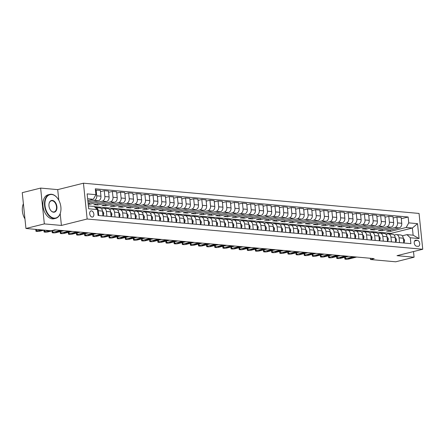 <?xml version="1.0" encoding="UTF-8"?>
<svg xmlns="http://www.w3.org/2000/svg" width="445" height="445" viewBox="0 0 445 445"><rect width="100%" height="100%" fill="white"/><g stroke="black" fill="none" stroke-linecap="round" stroke-linejoin="round"><path stroke-width="0.67" d="M92.104 217.065A3.159 2.025 76 0 0 92.549 217.032A3.159 2.025 76 0 0 93.817 213.811A3.159 2.025 76 0 0 91.464 210.869A3.159 2.025 76 0 0 91.019 210.902A3.159 2.025 76 0 0 89.751 214.117A3.159 2.025 76 0 0 92.104 217.065M58.807 200.239L57.711 189.626L40.634 188.085L22.25 192.668L25.949 228.485L51.153 230.755L54.83 229.837L374.173 258.612L370.49 259.53L395.694 261.799L414.084 257.21L413.5 251.559M57.711 189.626L83.449 183.201L419.051 213.439L422.75 249.25L87.153 219.012L83.449 183.201M417.382 240.333L415.953 240.2A3.059 1.958 76 0 0 415.519 240.233A3.059 1.958 76 0 0 414.289 243.348A3.059 1.958 76 0 0 416.57 246.202L418 246.33A3.059 1.958 76 0 0 418.434 246.302A3.059 1.958 76 0 0 419.663 243.181A3.059 1.958 76 0 0 417.382 240.333L414.573 241.034M408.749 222.867L417.527 223.657L419.068 238.565L410.29 237.775L406.947 234.637L413.127 235.194L412.387 228.029L406.207 227.473L408.749 222.867L408.143 217.01L95.308 188.825L95.914 194.682L93.372 199.288L87.637 198.77M88.377 205.929L94.112 206.447L97.455 209.584L98.056 215.441L410.891 243.632L410.29 237.775M97.455 209.584L88.672 208.794L87.131 193.892L95.914 194.682M40.634 188.085L44.339 223.896L25.949 228.485M44.339 223.896L61.41 225.437L87.153 219.012M422.75 249.25L397.007 255.675L414.084 257.21M370.362 258.267L370.49 259.53M391.138 234.131L391.055 233.352L412.387 228.029L417.527 223.657M406.947 234.637L402.28 235.8M106.889 216.237L106.394 211.442A3.949 2.959 -84.9 0 0 103.807 208.243A3.949 2.959 -84.9 0 0 103.051 208.305L101.477 208.694M115.021 216.971L114.526 212.176A3.949 2.959 -84.9 0 0 111.94 208.978A3.949 2.959 -84.9 0 0 111.183 209.033L109.609 209.428M123.148 217.705L122.653 212.905A3.949 2.959 -84.9 0 0 120.067 209.706A3.949 2.959 -84.9 0 0 119.316 209.767L117.736 210.162M131.281 218.434L130.786 213.639A3.949 2.959 -84.9 0 0 128.199 210.441A3.949 2.959 -84.9 0 0 127.442 210.502L125.868 210.891M139.413 219.168L138.912 214.373A3.949 2.959 -84.9 0 0 136.326 211.175A3.949 2.959 -84.9 0 0 135.575 211.236L133.995 211.625M147.54 219.902L147.045 215.102A3.949 2.959 -84.9 0 0 144.458 211.903A3.949 2.959 -84.9 0 0 143.702 211.965L142.127 212.36M155.672 220.631L155.177 215.836A3.949 2.959 -84.9 0 0 152.585 212.638A3.949 2.959 -84.9 0 0 151.834 212.699L150.26 213.094M163.799 221.365L163.304 216.57A3.949 2.959 -84.9 0 0 160.717 213.372A3.949 2.959 -84.9 0 0 159.961 213.433L158.387 213.822M171.931 222.1L171.436 217.299A3.949 2.959 -84.9 0 0 168.844 214.101A3.949 2.959 -84.9 0 0 168.093 214.162L166.519 214.557M180.058 222.828L179.563 218.033A3.949 2.959 -84.9 0 0 176.977 214.835A3.949 2.959 -84.9 0 0 176.22 214.896L174.646 215.291M188.191 223.562L187.695 218.768A3.949 2.959 -84.9 0 0 185.109 215.569A3.949 2.959 -84.9 0 0 184.352 215.63L182.778 216.02M196.317 224.297L195.822 219.496A3.949 2.959 -84.9 0 0 193.236 216.303A3.949 2.959 -84.9 0 0 192.479 216.359L190.905 216.754M204.45 225.025L203.955 220.231A3.949 2.959 -84.9 0 0 201.368 217.032A3.949 2.959 -84.9 0 0 200.612 217.093L199.037 217.488M212.577 225.76L212.081 220.965A3.949 2.959 -84.9 0 0 209.495 217.766A3.949 2.959 -84.9 0 0 208.744 217.828L207.164 218.217M220.709 226.494L220.214 221.693A3.949 2.959 -84.9 0 0 217.627 218.501A3.949 2.959 -84.9 0 0 216.871 218.556L215.297 218.951M228.841 227.228L228.341 222.428A3.949 2.959 -84.9 0 0 225.754 219.229A3.949 2.959 -84.9 0 0 225.003 219.29L223.423 219.685M236.968 227.957L236.473 223.162A3.949 2.959 -84.9 0 0 233.886 219.964A3.949 2.959 -84.9 0 0 233.13 220.025L231.556 220.414M245.1 228.691L244.6 223.896A3.949 2.959 -84.9 0 0 242.013 220.698A3.949 2.959 -84.9 0 0 241.262 220.753L239.688 221.148M253.227 229.425L252.732 224.625A3.949 2.959 -84.9 0 0 250.146 221.426A3.949 2.959 -84.9 0 0 249.389 221.488L247.815 221.883M261.36 230.154L260.865 225.359A3.949 2.959 -84.9 0 0 258.272 222.161A3.949 2.959 -84.9 0 0 257.522 222.222L255.947 222.611M269.486 230.888L268.991 226.093A3.949 2.959 -84.9 0 0 266.405 222.895A3.949 2.959 -84.9 0 0 265.648 222.956L264.074 223.345M277.619 231.623L277.124 226.822A3.949 2.959 -84.9 0 0 274.532 223.624A3.949 2.959 -84.9 0 0 273.781 223.685L272.207 224.08M285.746 232.351L285.251 227.556A3.949 2.959 -84.9 0 0 282.664 224.358A3.949 2.959 -84.9 0 0 281.908 224.419L280.333 224.814M293.878 233.085L293.383 228.291A3.949 2.959 -84.9 0 0 290.796 225.092A3.949 2.959 -84.9 0 0 290.04 225.153L288.466 225.543M302.005 233.82L301.51 229.019A3.949 2.959 -84.9 0 0 298.923 225.826A3.949 2.959 -84.9 0 0 298.167 225.882L296.593 226.277M310.137 234.548L309.642 229.754A3.949 2.959 -84.9 0 0 307.056 226.555A3.949 2.959 -84.9 0 0 306.299 226.616L304.725 227.011M318.264 235.283L317.769 230.488A3.949 2.959 -84.9 0 0 315.182 227.289A3.949 2.959 -84.9 0 0 314.431 227.351L312.852 227.74M326.396 236.017L325.901 231.216A3.949 2.959 -84.9 0 0 323.315 228.024A3.949 2.959 -84.9 0 0 322.558 228.079L320.984 228.474M334.529 236.751L334.028 231.951A3.949 2.959 -84.9 0 0 331.442 228.752A3.949 2.959 -84.9 0 0 330.691 228.813L329.111 229.208M342.656 237.48L342.161 232.685A3.949 2.959 -84.9 0 0 339.574 229.487A3.949 2.959 -84.9 0 0 338.817 229.548L337.243 229.937M350.788 238.214L350.293 233.419A3.949 2.959 -84.9 0 0 347.701 230.221A3.949 2.959 -84.9 0 0 346.95 230.276L345.376 230.671M358.915 238.948L358.42 234.148A3.949 2.959 -84.9 0 0 355.833 230.949A3.949 2.959 -84.9 0 0 355.077 231.011L353.502 231.406M367.047 239.677L366.552 234.882A3.949 2.959 -84.9 0 0 363.96 231.684A3.949 2.959 -84.9 0 0 363.209 231.745L361.635 232.134M375.174 240.411L374.679 235.616A3.949 2.959 -84.9 0 0 372.092 232.418A3.949 2.959 -84.9 0 0 371.336 232.474L369.762 232.869M383.306 241.145L382.811 236.345A3.949 2.959 -84.9 0 0 380.225 233.147A3.949 2.959 -84.9 0 0 379.468 233.208L377.894 233.603M391.433 241.874L390.938 237.079A3.949 2.959 -84.9 0 0 388.351 233.881A3.949 2.959 -84.9 0 0 387.595 233.942L386.021 234.337M399.566 242.608L399.07 237.814A3.949 2.959 -84.9 0 0 396.484 234.615A3.949 2.959 -84.9 0 0 395.727 234.676L394.153 235.066M390.259 230.126L390.393 231.417L406.207 227.473M390.393 231.417L386.494 231.066L399.215 227.89A3.949 2.959 -84.9 0 0 401.757 223.284L401.151 217.433L396.923 217.049L393.157 217.989M382.133 229.392L382.266 230.688L394.988 227.512A3.949 2.959 -84.9 0 0 397.53 222.906L396.923 217.049M382.266 230.688L378.361 230.332L391.083 227.161A3.949 2.959 -84.9 0 0 393.625 222.556L393.024 216.698L388.797 216.32L385.025 217.26M374 228.663L374.134 229.954L386.855 226.778A3.949 2.959 -84.9 0 0 389.397 222.172L388.797 216.32M374.134 229.954L370.234 229.603L382.956 226.427A3.949 2.959 -84.9 0 0 385.498 221.821L384.892 215.964L380.664 215.586L376.893 216.526M365.873 227.929L366.007 229.22L378.728 226.049A3.949 2.959 -84.9 0 0 381.27 221.443L380.664 215.586M366.007 229.22L362.102 228.869L374.824 225.693A3.949 2.959 -84.9 0 0 377.366 221.087L376.759 215.235L372.532 214.852L368.766 215.792M357.741 227.195L357.875 228.485L370.596 225.315A3.949 2.959 -84.9 0 0 373.138 220.709L372.532 214.852M357.875 228.485L353.97 228.135L366.697 224.964A3.949 2.959 -84.9 0 0 369.239 220.358L368.632 214.501L364.405 214.123L360.634 215.063M349.609 226.466L349.742 227.757L362.469 224.58A3.949 2.959 -84.9 0 0 365.011 219.975L364.405 214.123M349.742 227.757L345.843 227.406L358.564 224.23A3.949 2.959 -84.9 0 0 361.106 219.624L360.5 213.767L356.273 213.389L352.507 214.329M341.482 225.732L341.615 227.022L354.337 223.852A3.949 2.959 -84.9 0 0 356.879 219.246L356.273 213.389M341.615 227.022L337.711 226.672L350.438 223.496A3.949 2.959 -84.9 0 0 352.98 218.89L352.373 213.038L348.146 212.654L344.374 213.594M333.349 224.998L333.483 226.288L346.21 223.117A3.949 2.959 -84.9 0 0 348.752 218.512L348.146 212.654M333.483 226.288L329.584 225.938L342.305 222.767A3.949 2.959 -84.9 0 0 344.847 218.161L344.241 212.304L340.013 211.92L336.248 212.86M325.223 224.263L325.356 225.559L338.078 222.383A3.949 2.959 -84.9 0 0 340.62 217.777L340.013 211.92M325.356 225.559L321.451 225.203L334.178 222.033A3.949 2.959 -84.9 0 0 336.72 217.427L336.114 211.57L331.887 211.191L328.115 212.132M317.09 223.535L317.224 224.825L329.951 221.649A3.949 2.959 -84.9 0 0 332.493 217.043L331.887 211.191M317.224 224.825L313.325 224.475L326.046 221.298A3.949 2.959 -84.9 0 0 328.588 216.693L327.982 210.841L323.754 210.457L319.988 211.397M308.964 222.8L309.097 224.091L321.818 220.92A3.949 2.959 -84.9 0 0 324.361 216.315L323.754 210.457M309.097 224.091L305.192 223.74L317.919 220.57A3.949 2.959 -84.9 0 0 320.456 215.964L319.855 210.107L315.627 209.723L311.856 210.663M300.831 222.066L300.965 223.362L313.692 220.186A3.949 2.959 -84.9 0 0 316.228 215.58L315.627 209.723M300.965 223.362L297.065 223.006L309.787 219.836A3.949 2.959 -84.9 0 0 312.329 215.23L311.723 209.373L307.495 208.994L303.729 209.934M292.704 221.337L292.838 222.628L305.559 219.452A3.949 2.959 -84.9 0 0 308.101 214.846L307.495 208.994M292.838 222.628L288.933 222.278L301.654 219.101A3.949 2.959 -84.9 0 0 304.196 214.496L303.596 208.644L299.368 208.26L295.597 209.2M284.572 220.603L284.705 221.894L297.427 218.723A3.949 2.959 -84.9 0 0 299.969 214.117L299.368 208.26M284.705 221.894L280.806 221.543L293.528 218.367A3.949 2.959 -84.9 0 0 296.07 213.767L295.463 207.91L291.236 207.526L287.47 208.466M276.445 219.869L276.579 221.165L289.3 217.989A3.949 2.959 -84.9 0 0 291.842 213.383L291.236 207.526M276.579 221.165L272.674 220.809L285.395 217.638A3.949 2.959 -84.9 0 0 287.937 213.033L287.337 207.175L283.109 206.797L279.338 207.737M268.313 219.14L268.446 220.431L281.168 217.255A3.949 2.959 -84.9 0 0 283.71 212.649L283.109 206.797M268.446 220.431L264.541 220.08L277.268 216.904A3.949 2.959 -84.9 0 0 279.81 212.298L279.204 206.441L274.977 206.063L271.205 207.003M260.18 218.406L260.314 219.696L273.041 216.526A3.949 2.959 -84.9 0 0 275.583 211.92L274.977 206.063M260.314 219.696L256.415 219.346L269.136 216.17A3.949 2.959 -84.9 0 0 271.678 211.564L271.072 205.712L266.844 205.329L263.078 206.269M252.054 217.672L252.187 218.962L264.909 215.792A3.949 2.959 -84.9 0 0 267.451 211.186L266.844 205.329M252.187 218.962L248.282 218.612L261.009 215.441A3.949 2.959 -84.9 0 0 263.551 210.835L262.945 204.978L258.717 204.6L254.946 205.54M243.921 216.943L244.055 218.234L256.782 215.057A3.949 2.959 -84.9 0 0 259.324 210.452L258.717 204.6M244.055 218.234L240.155 217.883L252.877 214.707A3.949 2.959 -84.9 0 0 255.419 210.101L254.813 204.244L250.585 203.866L246.819 204.806M235.794 216.209L235.928 217.499L248.649 214.329A3.949 2.959 -84.9 0 0 251.191 209.723L250.585 203.866M235.928 217.499L232.023 217.149L244.75 213.973A3.949 2.959 -84.9 0 0 247.292 209.367L246.686 203.515L242.458 203.131L238.687 204.071M227.662 215.475L227.796 216.765L240.523 213.594A3.949 2.959 -84.9 0 0 243.065 208.989L242.458 203.131M227.796 216.765L223.896 216.415L236.618 213.244A3.949 2.959 -84.9 0 0 239.16 208.638L238.553 202.781L234.326 202.403L230.56 203.343M219.535 214.746L219.669 216.036L232.39 212.86A3.949 2.959 -84.9 0 0 234.932 208.254L234.326 202.403M219.669 216.036L215.764 215.686L228.491 212.51A3.949 2.959 -84.9 0 0 231.027 207.904L230.427 202.047L226.199 201.668L222.428 202.609M211.403 214.012L211.536 215.302L224.263 212.126A3.949 2.959 -84.9 0 0 226.8 207.526L226.199 201.668M211.536 215.302L207.637 214.952L220.358 211.776A3.949 2.959 -84.9 0 0 222.901 207.17L222.294 201.318L218.067 200.934L214.301 201.874M203.276 213.277L203.41 214.568L216.131 211.397A3.949 2.959 -84.9 0 0 218.673 206.792L218.067 200.934M203.41 214.568L199.505 214.217L212.226 211.047A3.949 2.959 -84.9 0 0 214.768 206.441L214.167 200.584L209.94 200.2L206.168 201.14M195.144 212.543L195.277 213.839L207.999 210.663A3.949 2.959 -84.9 0 0 210.541 206.057L209.94 200.2M195.277 213.839L191.378 213.483L204.099 210.313A3.949 2.959 -84.9 0 0 206.641 205.707L206.035 199.85L201.808 199.471L198.042 200.411M187.017 211.814L187.15 213.105L199.872 209.929A3.949 2.959 -84.9 0 0 202.414 205.323L201.808 199.471M187.15 213.105L183.245 212.755L195.967 209.578A3.949 2.959 -84.9 0 0 198.509 204.973L197.908 199.121L193.681 198.737L189.909 199.677M178.884 211.08L179.018 212.371L191.739 209.2A3.949 2.959 -84.9 0 0 194.281 204.594L193.681 198.737M179.018 212.371L175.113 212.02L187.84 208.85A3.949 2.959 -84.9 0 0 190.382 204.244L189.776 198.387L185.548 198.003L181.777 198.943M170.758 210.346L170.886 211.642L183.613 208.466A3.949 2.959 -84.9 0 0 186.155 203.86L185.548 198.003M170.886 211.642L166.986 211.286L179.708 208.115A3.949 2.959 -84.9 0 0 182.25 203.51L181.643 197.652L177.416 197.274L173.65 198.214M162.625 209.617L162.759 210.908L175.48 207.732A3.949 2.959 -84.9 0 0 178.022 203.126L177.416 197.274M162.759 210.908L158.854 210.557L171.581 207.381A3.949 2.959 -84.9 0 0 174.123 202.775L173.517 196.918L169.289 196.54L165.518 197.48M154.493 208.883L154.626 210.173L167.353 207.003A3.949 2.959 -84.9 0 0 169.895 202.397L169.289 196.54M154.626 210.173L150.727 209.823L163.448 206.647A3.949 2.959 -84.9 0 0 165.991 202.047L165.384 196.189L161.157 195.806L157.391 196.746M146.366 208.149L146.5 209.445L159.221 206.269A3.949 2.959 -84.9 0 0 161.763 201.663L161.157 195.806M146.5 209.445L142.595 209.089L155.322 205.918A3.949 2.959 -84.9 0 0 157.864 201.312L157.257 195.455L153.03 195.077L149.259 196.017M138.234 207.42L138.367 208.711L151.094 205.534A3.949 2.959 -84.9 0 0 153.636 200.929L153.03 195.077M138.367 208.711L134.468 208.36L147.189 205.184A3.949 2.959 -84.9 0 0 149.731 200.578L149.125 194.721L144.898 194.343L141.132 195.283M130.107 206.686L130.24 207.976L142.962 204.806A3.949 2.959 -84.9 0 0 145.504 200.2L144.898 194.343M130.24 207.976L126.336 207.626L139.062 204.45A3.949 2.959 -84.9 0 0 141.605 199.844L140.998 193.992L136.771 193.608L132.999 194.548M121.975 205.952L122.108 207.242L134.835 204.071A3.949 2.959 -84.9 0 0 137.377 199.466L136.771 193.608M122.108 207.242L118.209 206.892L130.93 203.721A3.949 2.959 -84.9 0 0 133.472 199.115L132.866 193.258L128.638 192.88L124.873 193.82M113.848 205.223L113.981 206.513L126.703 203.337A3.949 2.959 -84.9 0 0 129.245 198.731L128.638 192.88M113.981 206.513L110.076 206.163L122.803 202.987A3.949 2.959 -84.9 0 0 125.34 198.381L124.739 192.524L120.512 192.145L116.74 193.085M105.715 204.489L105.849 205.779L118.576 202.609A3.949 2.959 -84.9 0 0 121.112 198.003L120.512 192.145M105.849 205.779L101.95 205.429L114.671 202.253A3.949 2.959 -84.9 0 0 117.213 197.647L116.607 191.795L112.379 191.411L108.613 192.351M97.588 203.754L97.722 205.045L110.443 201.874A3.949 2.959 -84.9 0 0 112.986 197.268L112.379 191.411M97.722 205.045L93.817 204.694L106.539 201.524A3.949 2.959 -84.9 0 0 109.081 196.918L108.48 191.061L104.252 190.677L100.481 191.617M89.456 203.02L89.59 204.316L102.311 201.14A3.949 2.959 -84.9 0 0 104.853 196.534L104.252 190.677M89.59 204.316L88.193 204.188M88.11 203.359L98.412 200.79A3.949 2.959 -84.9 0 0 100.954 196.184L100.348 190.327L95.441 190.115M87.965 201.958L94.184 200.406A3.949 2.959 -84.9 0 0 96.726 195.806L96.12 189.948M87.832 200.667L93.372 199.288M391.055 233.352L94.284 206.608M403.793 242.992L403.298 238.192A3.949 2.959 -84.9 0 0 400.711 234.993L396.484 234.615M408.143 217.01L401.284 218.723M395.661 242.258L395.166 237.458A3.949 2.959 -84.9 0 0 392.579 234.265L388.351 233.881M387.534 241.524L387.039 236.729A3.949 2.959 -84.9 0 0 384.452 233.53L380.225 233.147M379.401 240.79L378.906 235.995A3.949 2.959 -84.9 0 0 376.32 232.796L372.092 232.418M371.275 240.061L370.78 235.26A3.949 2.959 -84.9 0 0 368.187 232.067L363.96 231.684M363.142 239.327L362.647 234.532A3.949 2.959 -84.9 0 0 360.061 231.333L355.833 230.949M355.015 238.592L354.52 233.797A3.949 2.959 -84.9 0 0 351.928 230.599L347.701 230.221M346.883 237.864L346.388 233.063A3.949 2.959 -84.9 0 0 343.801 229.865L339.574 229.487M338.756 237.129L338.256 232.335A3.949 2.959 -84.9 0 0 335.669 229.136L331.442 228.752M330.624 236.395L330.129 231.6A3.949 2.959 -84.9 0 0 327.542 228.402L323.315 228.024M322.492 235.666L321.996 230.866A3.949 2.959 -84.9 0 0 319.41 227.668L315.182 227.289M314.365 234.932L313.87 230.137A3.949 2.959 -84.9 0 0 311.283 226.939L307.056 226.555M306.232 234.198L305.737 229.403A3.949 2.959 -84.9 0 0 303.151 226.205L298.923 225.826M298.106 233.469L297.61 228.669A3.949 2.959 -84.9 0 0 295.024 225.47L290.796 225.092M289.973 232.735L289.478 227.935A3.949 2.959 -84.9 0 0 286.892 224.742L282.664 224.358M281.846 232.001L281.351 227.206A3.949 2.959 -84.9 0 0 278.759 224.007L274.532 223.624M273.714 231.267L273.219 226.472A3.949 2.959 -84.9 0 0 270.632 223.273L266.405 222.895M265.587 230.538L265.092 225.737A3.949 2.959 -84.9 0 0 262.5 222.544L258.272 222.161M257.455 229.804L256.96 225.009A3.949 2.959 -84.9 0 0 254.373 221.81L250.146 221.426M249.328 229.069L248.827 224.274A3.949 2.959 -84.9 0 0 246.241 221.076L242.013 220.698M241.196 228.341L240.701 223.54A3.949 2.959 -84.9 0 0 238.114 220.342L233.886 219.964M233.069 227.606L232.568 222.812A3.949 2.959 -84.9 0 0 229.982 219.613L225.754 219.229M224.936 226.872L224.441 222.077A3.949 2.959 -84.9 0 0 221.855 218.879L217.627 218.501M216.804 226.143L216.309 221.343A3.949 2.959 -84.9 0 0 213.722 218.145L209.495 217.766M208.677 225.409L208.182 220.614A3.949 2.959 -84.9 0 0 205.596 217.416L201.368 217.032M200.545 224.675L200.05 219.88A3.949 2.959 -84.9 0 0 197.463 216.682L193.236 216.303M192.418 223.946L191.923 219.146A3.949 2.959 -84.9 0 0 189.336 215.947L185.109 215.569M184.286 223.212L183.791 218.417A3.949 2.959 -84.9 0 0 181.204 215.219L176.977 214.835M176.159 222.478L175.664 217.683A3.949 2.959 -84.9 0 0 173.072 214.484L168.844 214.101M168.026 221.749L167.531 216.949A3.949 2.959 -84.9 0 0 164.945 213.75L160.717 213.372M159.9 221.015L159.405 216.214A3.949 2.959 -84.9 0 0 156.812 213.022L152.585 212.638M151.767 220.281L151.272 215.486A3.949 2.959 -84.9 0 0 148.686 212.287L144.458 211.903M143.64 219.546L143.14 214.751A3.949 2.959 -84.9 0 0 140.553 211.553L136.326 211.175M135.508 218.818L135.013 214.017A3.949 2.959 -84.9 0 0 132.426 210.824L128.199 210.441M127.376 218.083L126.881 213.288A3.949 2.959 -84.9 0 0 124.294 210.09L120.067 209.706M119.249 217.349L118.754 212.554A3.949 2.959 -84.9 0 0 116.167 209.356L111.94 208.978M111.117 216.62L110.621 211.82A3.949 2.959 -84.9 0 0 108.035 208.622L103.807 208.243M102.99 215.886L102.495 211.091A3.949 2.959 -84.9 0 0 99.908 207.893L95.681 207.509A3.949 2.959 -84.9 0 0 95.247 207.515M98.762 215.508L98.267 210.708A3.949 2.959 -84.9 0 0 95.681 207.509M413.127 235.194L419.068 238.565M61.41 225.437L60.192 213.65M403.732 242.414L404.149 242.447L404.594 240.573A2.614 1.958 -84.9 0 0 403.498 238.698L403.337 238.603M356.706 257.038L348.791 259.012A1.975 0.328 174.1 0 1 346.015 259.263L345.37 259.201A1.975 0.328 174.1 0 1 344.875 259.04A1.975 0.328 174.1 0 1 345.537 258.717L353.452 256.743M350.855 258.295L348.24 258.367L348.769 258.111L352.301 257.227L354.91 257.16L350.855 258.295L350.782 257.611M403.749 242.547L404.149 242.447M395.605 241.68L396.017 241.718L396.467 239.838A2.614 1.958 -84.9 0 0 395.371 237.964L395.21 237.875M348.574 256.303L340.659 258.278A1.975 0.328 174.1 0 1 337.889 258.528L337.238 258.467A1.975 0.328 174.1 0 1 336.748 258.306A1.975 0.328 174.1 0 1 337.41 257.983L345.32 256.009M342.722 257.566L340.114 257.633L340.642 257.377L344.169 256.498L346.783 256.426L342.722 257.566L342.65 256.876M395.616 241.819L396.017 241.718M387.473 240.945L387.884 240.984L388.335 239.11A2.614 1.958 -84.9 0 0 387.239 237.23L387.078 237.141M340.442 255.569L332.532 257.544A1.975 0.328 174.1 0 1 329.756 257.794L329.105 257.738A1.975 0.328 174.1 0 1 328.616 257.572A1.975 0.328 174.1 0 1 329.278 257.255L337.193 255.28M334.59 256.832L331.981 256.899L332.51 256.643L336.042 255.764L338.651 255.697L334.59 256.832L334.523 256.142M387.489 241.084L387.884 240.984M379.346 240.217L379.757 240.25L380.208 238.375A2.614 1.958 -84.9 0 0 379.112 236.495L378.951 236.406M332.315 254.84L324.399 256.815A1.975 0.328 174.1 0 1 321.629 257.06L320.978 257.004A1.975 0.328 174.1 0 1 320.483 256.837A1.975 0.328 174.1 0 1 321.151 256.52L329.061 254.546M326.463 256.098L323.849 256.17L324.383 255.914L327.909 255.03L330.524 254.963L326.463 256.098L326.391 255.413M379.357 240.35L379.757 240.25M371.213 239.482L371.625 239.521L372.076 237.641A2.614 1.958 -84.9 0 0 370.98 235.767L370.819 235.672M324.183 254.106L316.273 256.081A1.975 0.328 174.1 0 1 313.497 256.331L312.846 256.27A1.975 0.328 174.1 0 1 312.357 256.109A1.975 0.328 174.1 0 1 313.019 255.786L320.934 253.811M318.331 255.369L315.722 255.436L316.25 255.18L319.783 254.301L322.391 254.229L318.331 255.369L318.264 254.679M371.23 239.621L371.625 239.521M54.162 218.117A12.037 7.71 76 0 0 60.787 211.203A12.037 7.71 76 0 0 57.572 198.303A12.037 7.71 76 0 0 51.72 194.498A12.037 7.71 76 0 0 45.006 205.596A12.037 7.71 76 0 0 54.162 218.117M60.776 211.292A12.338 7.899 -104 0 1 60.759 211.381A12.338 7.899 -104 0 1 55.708 218.334A12.338 7.899 -104 0 1 53.973 218.462A12.338 7.899 -104 0 1 44.778 206.958A12.338 7.899 -104 0 1 49.734 194.393A12.338 7.899 -104 0 1 51.47 194.265A12.338 7.899 -104 0 1 57.466 198.159A12.338 7.899 -104 0 1 57.516 198.231M53.556 212.215A6.019 3.855 -104 0 1 50.63 210.313A6.019 3.855 -104 0 1 49.022 203.86A6.019 3.855 -104 0 1 52.332 200.406A6.019 3.855 -104 0 1 56.91 206.664A6.019 3.855 -104 0 1 53.556 212.215M50.574 210.24A5.724 3.666 76 0 0 53.3 211.976A5.724 3.666 76 0 0 54.106 211.915A5.724 3.666 76 0 0 56.409 206.091A5.724 3.666 76 0 0 52.143 200.751A5.724 3.666 76 0 0 51.336 200.812A5.724 3.666 76 0 0 49.006 203.949M55.708 218.334L54.09 218.734A12.338 7.899 -104 0 1 52.354 218.868A12.338 7.899 -104 0 1 43.159 207.359A12.338 7.899 -104 0 1 48.121 194.799L49.734 194.393M24.965 218.918A12.338 7.899 -104 0 1 23.396 203.749M363.081 238.748L363.498 238.787L363.949 236.907A2.614 1.958 -84.9 0 0 362.853 235.032L362.692 234.943M316.056 253.372L308.14 255.347A1.975 0.328 174.1 0 1 305.37 255.597L304.719 255.541A1.975 0.328 174.1 0 1 304.224 255.374A1.975 0.328 174.1 0 1 304.886 255.057L312.802 253.083M310.204 254.635L307.59 254.701L308.124 254.445L311.65 253.567L314.265 253.5L310.204 254.635L310.132 253.945M363.098 238.887L363.498 238.787M354.954 238.019L355.366 238.053L355.816 236.178A2.614 1.958 -84.9 0 0 354.721 234.298L354.559 234.209M307.923 252.643L300.013 254.618A1.975 0.328 174.1 0 1 297.238 254.863L296.587 254.807A1.975 0.328 174.1 0 1 296.097 254.64A1.975 0.328 174.1 0 1 296.759 254.323L304.675 252.348M302.072 253.9L299.463 253.973L299.991 253.717L303.523 252.832L306.132 252.766L302.072 253.9L301.999 253.211M354.965 238.153L355.366 238.053M346.822 237.285L347.239 237.324L347.69 235.444A2.614 1.958 -84.9 0 0 346.594 233.569L346.433 233.475M299.797 251.909L291.881 253.884A1.975 0.328 174.1 0 1 289.111 254.134L288.46 254.073A1.975 0.328 174.1 0 1 287.965 253.911A1.975 0.328 174.1 0 1 288.627 253.589L296.542 251.614M293.945 253.172L291.33 253.238L291.864 252.983L295.391 252.104L298.005 252.031L293.945 253.172L293.872 252.482M346.839 237.419L347.239 237.324M338.695 236.551L339.107 236.59L339.557 234.71A2.614 1.958 -84.9 0 0 338.461 232.835L338.3 232.746M291.664 251.175L283.749 253.149A1.975 0.328 174.1 0 1 280.979 253.4L280.328 253.344A1.975 0.328 174.1 0 1 279.838 253.177A1.975 0.328 174.1 0 1 280.5 252.855L288.416 250.885M285.812 252.437L283.204 252.504L283.732 252.248L287.264 251.369L289.873 251.303L285.812 252.437L285.74 251.748M338.706 236.69L339.107 236.59M330.563 235.817L330.98 235.856L331.43 233.981A2.614 1.958 -84.9 0 0 330.335 232.101L330.173 232.012M283.537 250.446L275.622 252.415A1.975 0.328 174.1 0 1 272.852 252.665L272.201 252.61A1.975 0.328 174.1 0 1 271.706 252.443A1.975 0.328 174.1 0 1 272.368 252.126L280.283 250.151M277.686 251.703L275.071 251.775L275.6 251.52L279.132 250.635L281.746 250.568L277.686 251.703L277.613 251.013M330.579 235.956L330.98 235.856M322.436 235.088L322.848 235.121L323.298 233.247A2.614 1.958 -84.9 0 0 322.202 231.372L322.041 231.278M275.405 249.712L267.49 251.686A1.975 0.328 174.1 0 1 264.719 251.937L264.069 251.876A1.975 0.328 174.1 0 1 263.579 251.714A1.975 0.328 174.1 0 1 264.241 251.392L272.156 249.417M269.553 250.974L266.944 251.041L267.473 250.785L271.005 249.906L273.614 249.834L269.553 250.974L269.481 250.285M322.447 235.221L322.848 235.121M314.303 234.354L314.721 234.393L315.171 232.513A2.614 1.958 -84.9 0 0 314.07 230.638L313.909 230.549M267.278 248.978L259.363 250.952A1.975 0.328 174.1 0 1 256.593 251.203L255.942 251.141A1.975 0.328 174.1 0 1 255.447 250.98A1.975 0.328 174.1 0 1 256.109 250.657L264.024 248.683M261.426 250.24L258.812 250.307L259.34 250.051L262.873 249.172L265.481 249.105L261.426 250.24L261.354 249.55M314.32 234.493L314.721 234.393M306.177 233.619L306.588 233.658L307.039 231.784A2.614 1.958 -84.9 0 0 305.943 229.904L305.782 229.815M259.146 248.243L251.23 250.218A1.975 0.328 174.1 0 1 248.46 250.468L247.809 250.413A1.975 0.328 174.1 0 1 247.32 250.246A1.975 0.328 174.1 0 1 247.982 249.929L255.892 247.954M253.294 249.506L250.685 249.578L251.214 249.317L254.74 248.438L257.355 248.371L253.294 249.506L253.222 248.816M306.188 233.759L306.588 233.658M298.044 232.891L298.462 232.924L298.906 231.05A2.614 1.958 -84.9 0 0 297.811 229.175L297.649 229.08M251.019 247.515L243.104 249.489A1.975 0.328 174.1 0 1 240.328 249.74L239.683 249.678A1.975 0.328 174.1 0 1 239.188 249.517A1.975 0.328 174.1 0 1 239.849 249.194L247.765 247.22M245.162 248.772L242.553 248.844L243.081 248.588L246.613 247.704L249.222 247.637L245.162 248.772L245.095 248.088M298.061 233.024L298.462 232.924M289.918 232.157L290.329 232.195L290.78 230.315A2.614 1.958 -84.9 0 0 289.684 228.441L289.523 228.352M242.887 246.78L234.971 248.755A1.975 0.328 174.1 0 1 232.201 249.005L231.55 248.944A1.975 0.328 174.1 0 1 231.055 248.783A1.975 0.328 174.1 0 1 231.723 248.46L239.633 246.486M237.035 248.043L234.42 248.11L234.954 247.854L238.481 246.975L241.095 246.903L237.035 248.043L236.963 247.353M289.929 232.296L290.329 232.195M281.785 231.422L282.197 231.461L282.647 229.587A2.614 1.958 -84.9 0 0 281.552 227.707L281.39 227.618M234.754 246.046L226.844 248.021A1.975 0.328 174.1 0 1 224.069 248.271L223.418 248.215A1.975 0.328 174.1 0 1 222.928 248.049A1.975 0.328 174.1 0 1 223.59 247.732L231.506 245.757M228.902 247.309L226.294 247.376L226.822 247.12L230.354 246.241L232.963 246.174L228.902 247.309L228.836 246.619M281.802 231.561L282.197 231.461M273.658 230.694L274.07 230.727L274.521 228.852A2.614 1.958 -84.9 0 0 273.425 226.978L273.263 226.883M226.627 245.317L218.712 247.292A1.975 0.328 174.1 0 1 215.942 247.542L215.291 247.481A1.975 0.328 174.1 0 1 214.796 247.32A1.975 0.328 174.1 0 1 215.458 246.997L223.373 245.023M220.776 246.575L218.161 246.647L218.695 246.391L222.222 245.507L224.836 245.44L220.776 246.575L220.703 245.89M273.669 230.827L274.07 230.727M265.526 229.959L265.938 229.998L266.388 228.118A2.614 1.958 -84.9 0 0 265.292 226.244L265.131 226.149M218.495 244.583L210.585 246.558A1.975 0.328 174.1 0 1 207.809 246.808L207.159 246.747A1.975 0.328 174.1 0 1 206.669 246.586A1.975 0.328 174.1 0 1 207.331 246.263L215.246 244.288M212.643 245.846L210.034 245.913L210.563 245.657L214.095 244.778L216.704 244.706L212.643 245.846L212.577 245.156M265.543 230.098L265.938 229.998M257.394 229.225L257.811 229.264L258.261 227.389A2.614 1.958 -84.9 0 0 257.166 225.509L257.004 225.42M210.368 243.849L202.453 245.824A1.975 0.328 174.1 0 1 199.683 246.074L199.032 246.018A1.975 0.328 174.1 0 1 198.537 245.851A1.975 0.328 174.1 0 1 199.199 245.534L207.114 243.56M204.516 245.112L201.902 245.178L202.436 244.922L205.963 244.044L208.577 243.977L204.516 245.112L204.444 244.422M257.41 229.364L257.811 229.264M249.267 228.496L249.678 228.53L250.129 226.655A2.614 1.958 -84.9 0 0 249.033 224.775L248.872 224.686M202.236 243.12L194.32 245.095A1.975 0.328 174.1 0 1 191.55 245.34L190.899 245.284A1.975 0.328 174.1 0 1 190.41 245.117A1.975 0.328 174.1 0 1 191.072 244.8L198.987 242.825M196.384 244.377L193.775 244.45L194.304 244.194L197.836 243.309L200.445 243.243L196.384 244.377L196.312 243.693M249.278 228.63L249.678 228.53M241.134 227.762L241.552 227.801L242.002 225.921A2.614 1.958 -84.9 0 0 240.906 224.046L240.745 223.952M194.109 242.386L186.194 244.361A1.975 0.328 174.1 0 1 183.423 244.611L182.773 244.55A1.975 0.328 174.1 0 1 182.278 244.388A1.975 0.328 174.1 0 1 182.94 244.066L190.855 242.091M188.257 243.649L185.643 243.715L186.177 243.46L189.704 242.581L192.318 242.508L188.257 243.649L188.185 242.959M241.151 227.901L241.552 227.801M233.008 227.028L233.419 227.067L233.87 225.187A2.614 1.958 -84.9 0 0 232.774 223.312L232.613 223.223M185.977 241.652L178.061 243.626A1.975 0.328 174.1 0 1 175.291 243.877L174.64 243.821A1.975 0.328 174.1 0 1 174.151 243.654A1.975 0.328 174.1 0 1 174.813 243.337L182.728 241.362M180.125 242.914L177.516 242.981L178.044 242.725L181.577 241.846L184.186 241.78L180.125 242.914L180.053 242.225M233.019 227.167L233.419 227.067M224.875 226.299L225.292 226.333L225.743 224.458A2.614 1.958 -84.9 0 0 224.642 222.578L224.486 222.489M177.85 240.923L169.934 242.892A1.975 0.328 174.1 0 1 167.164 243.142L166.513 243.087A1.975 0.328 174.1 0 1 166.018 242.92A1.975 0.328 174.1 0 1 166.68 242.603L174.596 240.628M171.998 242.18L169.384 242.252L169.912 241.997L173.444 241.112L176.059 241.045L171.998 242.18L171.926 241.49M224.892 226.433L225.292 226.333M216.748 225.565L217.16 225.604L217.611 223.724A2.614 1.958 -84.9 0 0 216.515 221.849L216.353 221.755M169.717 240.189L161.802 242.163A1.975 0.328 174.1 0 1 159.032 242.414L158.381 242.353A1.975 0.328 174.1 0 1 157.892 242.191A1.975 0.328 174.1 0 1 158.554 241.869L166.463 239.894M163.866 241.451L161.257 241.518L161.785 241.262L165.317 240.383L167.926 240.311L163.866 241.451L163.793 240.762M216.76 225.698L217.16 225.604M208.616 224.831L209.033 224.87L209.478 222.989A2.614 1.958 -84.9 0 0 208.382 221.115L208.221 221.026M161.591 239.455L153.675 241.429A1.975 0.328 174.1 0 1 150.899 241.68L150.254 241.618A1.975 0.328 174.1 0 1 149.759 241.457A1.975 0.328 174.1 0 1 150.421 241.134L158.337 239.165M155.739 240.717L153.124 240.784L153.653 240.528L157.185 239.649L159.794 239.582L155.739 240.717L155.667 240.027M208.633 224.97L209.033 224.87M200.489 224.096L200.901 224.135L201.351 222.261A2.614 1.958 -84.9 0 0 200.256 220.381L200.094 220.292M153.458 238.726L145.543 240.695A1.975 0.328 174.1 0 1 142.773 240.945L142.122 240.89A1.975 0.328 174.1 0 1 141.632 240.723A1.975 0.328 174.1 0 1 142.294 240.406L150.204 238.431M147.607 239.983L144.998 240.055L145.526 239.799L149.053 238.915L151.667 238.848L147.607 239.983L147.534 239.293M200.5 224.236L200.901 224.135M192.357 223.368L192.768 223.401L193.219 221.527A2.614 1.958 -84.9 0 0 192.123 219.652L191.962 219.557M145.326 237.992L137.416 239.966A1.975 0.328 174.1 0 1 134.64 240.217L133.989 240.155A1.975 0.328 174.1 0 1 133.5 239.994A1.975 0.328 174.1 0 1 134.162 239.671L142.077 237.697M139.474 239.254L136.865 239.321L137.394 239.065L140.926 238.186L143.535 238.114L139.474 239.254L139.407 238.565M192.374 223.501L192.768 223.401M184.23 222.634L184.642 222.672L185.092 220.792A2.614 1.958 -84.9 0 0 183.996 218.918L183.835 218.829M137.199 237.257L129.284 239.232A1.975 0.328 174.1 0 1 126.514 239.482L125.863 239.421A1.975 0.328 174.1 0 1 125.368 239.26A1.975 0.328 174.1 0 1 126.035 238.937L133.945 236.963M131.347 238.52L128.733 238.587L129.267 238.331L132.794 237.452L135.408 237.38L131.347 238.52L131.275 237.83M184.241 222.773L184.642 222.672M176.098 221.899L176.509 221.938L176.96 220.064A2.614 1.958 -84.9 0 0 175.864 218.184L175.703 218.095M129.067 236.523L121.157 238.498A1.975 0.328 174.1 0 1 118.381 238.748L117.73 238.692A1.975 0.328 174.1 0 1 117.241 238.526A1.975 0.328 174.1 0 1 117.903 238.209L125.818 236.234M123.215 237.786L120.606 237.853L121.135 237.597L124.667 236.718L127.276 236.651L123.215 237.786L123.148 237.096M176.114 222.038L176.509 221.938M167.965 221.171L168.382 221.204L168.833 219.329A2.614 1.958 -84.9 0 0 167.737 217.455L167.576 217.36M120.94 235.794L113.024 237.769A1.975 0.328 174.1 0 1 110.254 238.019L109.603 237.958A1.975 0.328 174.1 0 1 109.108 237.797A1.975 0.328 174.1 0 1 109.77 237.474L117.686 235.5M115.088 237.052L112.474 237.124L113.008 236.868L116.534 235.984L119.149 235.917L115.088 237.052L115.016 236.367M167.982 221.304L168.382 221.204M159.838 220.436L160.25 220.475L160.701 218.595A2.614 1.958 -84.9 0 0 159.605 216.721L159.444 216.632M112.808 235.06L104.898 237.035A1.975 0.328 174.1 0 1 102.122 237.285L101.471 237.224A1.975 0.328 174.1 0 1 100.982 237.063A1.975 0.328 174.1 0 1 101.644 236.74L109.559 234.765M106.956 236.323L104.347 236.39L104.875 236.134L108.408 235.255L111.016 235.183L106.956 236.323L106.883 235.633M159.85 220.575L160.25 220.475M151.706 219.702L152.123 219.741L152.574 217.866A2.614 1.958 -84.9 0 0 151.478 215.986L151.317 215.897M104.681 234.326L96.765 236.301A1.975 0.328 174.1 0 1 93.995 236.551L93.344 236.495A1.975 0.328 174.1 0 1 92.849 236.328A1.975 0.328 174.1 0 1 93.511 236.011L101.427 234.037M98.829 235.589L96.215 235.655L96.749 235.399L100.275 234.521L102.89 234.454L98.829 235.589L98.757 234.899M151.723 219.841L152.123 219.741M143.579 218.973L143.991 219.007L144.441 217.132A2.614 1.958 -84.9 0 0 143.346 215.252L143.184 215.163M96.548 233.597L88.633 235.572A1.975 0.328 174.1 0 1 85.863 235.817L85.212 235.761A1.975 0.328 174.1 0 1 84.722 235.594A1.975 0.328 174.1 0 1 85.384 235.277L93.3 233.302M90.697 234.854L88.088 234.927L88.616 234.671L92.148 233.786L94.757 233.72L90.697 234.854L90.624 234.17M143.59 219.107L143.991 219.007M135.447 218.239L135.864 218.278L136.315 216.398A2.614 1.958 -84.9 0 0 135.219 214.523L135.058 214.429M88.422 232.863L80.506 234.838A1.975 0.328 174.1 0 1 77.736 235.088L77.085 235.027A1.975 0.328 174.1 0 1 76.59 234.865A1.975 0.328 174.1 0 1 77.252 234.543L85.167 232.568M82.57 234.126L79.955 234.192L80.484 233.937L84.016 233.058L86.63 232.985L82.57 234.126L82.497 233.436M135.464 218.378L135.864 218.278M127.32 217.505L127.732 217.544L128.182 215.664A2.614 1.958 -84.9 0 0 127.086 213.789L126.925 213.7M80.289 232.129L72.374 234.103A1.975 0.328 174.1 0 1 69.604 234.354L68.953 234.298A1.975 0.328 174.1 0 1 68.463 234.131A1.975 0.328 174.1 0 1 69.125 233.814L77.041 231.839M74.437 233.391L71.829 233.458L72.357 233.202L75.889 232.323L78.498 232.257L74.437 233.391L74.365 232.702M127.331 217.644L127.732 217.544M119.188 216.776L119.605 216.81L120.055 214.935A2.614 1.958 -84.9 0 0 118.954 213.055L118.793 212.966M72.162 231.4L64.247 233.375A1.975 0.328 174.1 0 1 61.477 233.619L60.826 233.564A1.975 0.328 174.1 0 1 60.331 233.397A1.975 0.328 174.1 0 1 60.993 233.08L68.908 231.105M66.311 232.657L63.696 232.729L64.225 232.474L67.757 231.589L70.366 231.522L66.311 232.657L66.238 231.967M119.204 216.91L119.605 216.81M111.061 216.042L111.473 216.081L111.923 214.201A2.614 1.958 -84.9 0 0 110.827 212.326L110.666 212.232M64.03 230.666L56.114 232.64A1.975 0.328 174.1 0 1 53.344 232.891L52.694 232.83A1.975 0.328 174.1 0 1 52.204 232.668A1.975 0.328 174.1 0 1 52.866 232.346L60.776 230.371M58.178 231.928L55.569 231.995L56.098 231.739L59.624 230.86L62.239 230.788L58.178 231.928L58.106 231.239M111.072 216.175L111.473 216.081M102.928 215.308L103.346 215.347L103.791 213.466A2.614 1.958 -84.9 0 0 102.695 211.592L102.534 211.503M55.903 229.932L47.988 231.906A1.975 0.328 174.1 0 1 45.212 232.157L44.567 232.101A1.975 0.328 174.1 0 1 44.072 231.934A1.975 0.328 174.1 0 1 44.734 231.611L48.972 230.555M54.09 230.02L50.046 231.194L47.437 231.261L49.556 230.61M102.945 215.447L103.346 215.347M44.094 230.115L39.855 231.172A1.975 0.328 174.1 0 1 37.085 231.422L36.434 231.367A1.975 0.328 174.1 0 1 35.939 231.2A1.975 0.328 174.1 0 1 36.607 230.883L40.84 229.826M43.51 230.065L39.305 230.532L41.43 229.876M394.988 227.512L399.215 227.89M386.855 226.778L391.083 227.161M378.728 226.049L382.956 226.427M370.596 225.315L374.824 225.693M362.469 224.58L366.697 224.964M354.337 223.852L358.564 224.23M346.21 223.117L350.438 223.496M338.078 222.383L342.305 222.767M329.951 221.649L334.178 222.033M321.818 220.92L326.046 221.298M313.692 220.186L317.919 220.57M305.559 219.452L309.787 219.836M297.427 218.723L301.654 219.101M289.3 217.989L293.528 218.367M281.168 217.255L285.395 217.638M273.041 216.526L277.268 216.904M264.909 215.792L269.136 216.17M256.782 215.057L261.009 215.441M248.649 214.329L252.877 214.707M240.523 213.594L244.75 213.973M232.39 212.86L236.618 213.244M224.263 212.126L228.491 212.51M216.131 211.397L220.358 211.776M207.999 210.663L212.226 211.047M199.872 209.929L204.099 210.313M191.739 209.2L195.967 209.578M183.613 208.466L187.84 208.85M175.48 207.732L179.708 208.115M167.353 207.003L171.581 207.381M159.221 206.269L163.448 206.647M151.094 205.534L155.322 205.918M142.962 204.806L147.189 205.184M134.835 204.071L139.062 204.45M126.703 203.337L130.93 203.721M118.576 202.609L122.803 202.987M110.443 201.874L114.671 202.253M102.311 201.14L106.539 201.524M94.184 200.406L98.412 200.79M397.53 222.906L401.757 223.284M399.07 237.814L403.298 238.192M390.938 237.079L395.166 237.458M389.397 222.172L393.625 222.556M382.811 236.345L387.039 236.729M381.27 221.443L385.498 221.821M374.679 235.616L378.906 235.995M373.138 220.709L377.366 221.087M366.552 234.882L370.78 235.26M365.011 219.975L369.239 220.358M358.42 234.148L362.647 234.532M356.879 219.246L361.106 219.624M350.293 233.419L354.52 233.797M348.752 218.512L352.98 218.89M342.161 232.685L346.388 233.063M340.62 217.777L344.847 218.161M334.028 231.951L338.256 232.335M332.493 217.043L336.72 217.427M325.901 231.216L330.129 231.6M324.361 216.315L328.588 216.693M317.769 230.488L321.996 230.866M316.228 215.58L320.456 215.964M309.642 229.754L313.87 230.137M308.101 214.846L312.329 215.23M301.51 229.019L305.737 229.403M299.969 214.117L304.196 214.496M293.383 228.291L297.61 228.669M291.842 213.383L296.07 213.767M285.251 227.556L289.478 227.935M283.71 212.649L287.937 213.033M277.124 226.822L281.351 227.206M275.583 211.92L279.81 212.298M268.991 226.093L273.219 226.472M267.451 211.186L271.678 211.564M260.865 225.359L265.092 225.737M259.324 210.452L263.551 210.835M252.732 224.625L256.96 225.009M251.191 209.723L255.419 210.101M244.6 223.896L248.827 224.274M243.065 208.989L247.292 209.367M236.473 223.162L240.701 223.54M234.932 208.254L239.16 208.638M228.341 222.428L232.568 222.812M226.8 207.526L231.027 207.904M220.214 221.693L224.441 222.077M218.673 206.792L222.901 207.17M212.081 220.965L216.309 221.343M210.541 206.057L214.768 206.441M203.955 220.231L208.182 220.614M202.414 205.323L206.641 205.707M195.822 219.496L200.05 219.88M194.281 204.594L198.509 204.973M187.695 218.768L191.923 219.146M186.155 203.86L190.382 204.244M179.563 218.033L183.791 218.417M178.022 203.126L182.25 203.51M171.436 217.299L175.664 217.683M169.895 202.397L174.123 202.775M163.304 216.57L167.531 216.949M161.763 201.663L165.991 202.047M155.177 215.836L159.405 216.214M153.636 200.929L157.864 201.312M147.045 215.102L151.272 215.486M145.504 200.2L149.731 200.578M138.912 214.373L143.14 214.751M137.377 199.466L141.605 199.844M130.786 213.639L135.013 214.017M129.245 198.731L133.472 199.115M122.653 212.905L126.881 213.288M121.112 198.003L125.34 198.381M114.526 212.176L118.754 212.554M112.986 197.268L117.213 197.647M106.394 211.442L110.621 211.82M104.853 196.534L109.081 196.918M98.267 210.708L102.495 211.091M96.726 195.806L100.954 196.184M415.124 240.406L415.953 240.2M345.37 257.104L345.537 258.717M403.537 240.523L404.588 240.617M354.381 257.416L354.342 257.021M337.243 256.37L337.41 257.983M395.41 239.794L396.456 239.888M346.255 256.682L346.21 256.287M329.111 255.636L329.278 257.255M387.278 239.06L388.324 239.154M338.122 255.953L338.083 255.552M320.984 254.907L321.151 256.52M379.146 238.325L380.197 238.42M329.995 255.219L329.951 254.818M312.852 254.173L313.019 255.786M371.019 237.597L372.065 237.691M321.863 254.484L321.824 254.089M304.719 253.439L304.886 255.057M362.886 236.862L363.938 236.957M313.731 253.756L313.692 253.355M296.593 252.71L296.759 254.323M354.76 236.128L355.805 236.223M305.604 253.021L305.565 252.621M288.46 251.976L288.627 253.589M346.627 235.399L347.678 235.494M297.471 252.287L297.432 251.892M280.333 251.241L280.5 252.855M338.5 234.665L339.546 234.76M289.345 251.559L289.3 251.158M272.201 250.513L272.368 252.126M330.368 233.931L331.419 234.026M281.212 250.824L281.173 250.424M264.074 249.779L264.241 251.392M322.241 233.197L323.287 233.291M273.085 250.09L273.041 249.695M255.942 249.044L256.109 250.657M314.109 232.468L315.16 232.563M264.953 249.361L264.914 248.961M247.815 248.31L247.982 249.929M305.982 231.734L307.028 231.828M256.826 248.627L256.782 248.227M239.683 247.581L239.849 249.194M297.85 230.999L298.895 231.094M248.694 247.893L248.655 247.498M231.556 246.847L231.723 248.46M289.723 230.271L290.769 230.365M240.567 247.159L240.523 246.764M223.423 246.113L223.59 247.732M281.59 229.537L282.636 229.631M232.435 246.43L232.396 246.029M215.291 245.384L215.458 246.997M273.458 228.802L274.509 228.897M224.302 245.696L224.263 245.301M207.164 244.65L207.331 246.263M265.331 228.074L266.377 228.168M216.175 244.961L216.137 244.566M199.032 243.916L199.199 245.534M257.199 227.339L258.25 227.434M208.043 244.233L208.004 243.832M190.905 243.187L191.072 244.8M249.072 226.605L250.118 226.7M199.916 243.498L199.872 243.098M182.773 242.453L182.94 244.066M240.94 225.876L241.991 225.971M191.784 242.764L191.745 242.369M174.646 241.718L174.813 243.337M232.813 225.142L233.859 225.237M183.657 242.036L183.613 241.635M166.513 240.99L166.68 242.603M224.681 224.408L225.732 224.503M175.525 241.301L175.486 240.901M158.387 240.256L158.554 241.869M216.554 223.679L217.599 223.768M167.398 240.567L167.353 240.172M150.254 239.521L150.421 241.134M208.421 222.945L209.467 223.04M159.266 239.838L159.227 239.438M142.127 238.787L142.294 240.406M200.294 222.211L201.34 222.305M151.139 239.104L151.094 238.704M133.995 238.058L134.162 239.671M192.162 221.477L193.208 221.571M143.006 238.37L142.967 237.975M125.868 237.324L126.035 238.937M184.03 220.748L185.081 220.842M134.88 237.641L134.835 237.241M117.736 236.59L117.903 238.209M175.903 220.014L176.949 220.108M126.747 236.907L126.708 236.506M109.603 235.861L109.77 237.474M167.771 219.279L168.822 219.374M118.615 236.173L118.576 235.778M101.477 235.127L101.644 236.74M159.644 218.551L160.69 218.645M110.488 235.438L110.443 235.043M93.344 234.393L93.511 236.011M151.511 217.816L152.563 217.911M102.356 234.71L102.317 234.309M85.218 233.664L85.384 235.277M143.385 217.082L144.43 217.177M94.229 233.975L94.184 233.575M77.085 232.93L77.252 234.543M135.252 216.353L136.304 216.448M86.096 233.241L86.057 232.846M68.958 232.195L69.125 233.814M127.125 215.619L128.171 215.714M77.97 232.513L77.925 232.112M60.826 231.467L60.993 233.08M118.993 214.885L120.044 214.98M69.837 231.778L69.798 231.378M52.699 230.733L52.866 232.346M110.866 214.156L111.912 214.251M61.71 231.044L61.666 230.649M44.583 230.16L44.734 231.611M102.734 213.422L103.78 213.517M50.046 231.194L49.99 230.649M36.457 229.431L36.607 230.883M41.919 230.46L41.863 229.915M344.691 257.271L344.875 259.04M336.565 256.537L336.748 258.306M328.432 255.808L328.616 257.572M320.305 255.074L320.483 256.837M312.173 254.34L312.357 256.109M304.046 253.611L304.224 255.374M295.914 252.877L296.097 254.64M287.781 252.143L287.965 253.911M279.655 251.414L279.838 253.177M271.522 250.68L271.706 252.443M263.396 249.945L263.579 251.714M255.263 249.217L255.447 250.98M247.136 248.482L247.32 250.246M239.004 247.748L239.188 249.517M230.877 247.014L231.055 248.783M222.745 246.285L222.928 248.049M214.618 245.551L214.796 247.32M206.486 244.817L206.669 246.586M198.353 244.088L198.537 245.851M190.226 243.354L190.41 245.117M182.094 242.62L182.278 244.388M173.967 241.891L174.151 243.654M165.835 241.157L166.018 242.92M157.708 240.422L157.892 242.191M149.576 239.694L149.759 241.457M141.449 238.959L141.632 240.723M133.316 238.225L133.5 239.994M125.19 237.496L125.368 239.26M117.057 236.762L117.241 238.526M108.93 236.028L109.108 237.797M100.798 235.294L100.982 237.063M92.666 234.565L92.849 236.328M84.539 233.831L84.722 235.594M76.407 233.097L76.59 234.865M68.28 232.368L68.463 234.131M60.147 231.634L60.331 233.397M52.02 230.899L52.204 232.668M43.888 230.171L44.072 231.934M35.75 229.364L35.939 231.2"/></g></svg>
